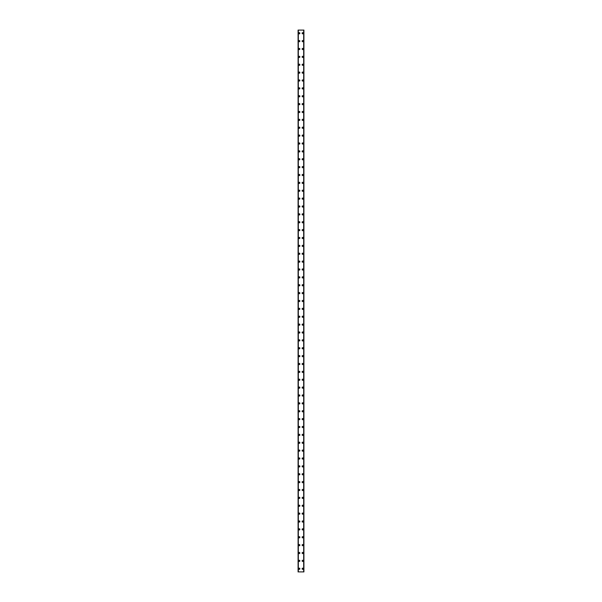 <?xml version="1.0" encoding="UTF-8"?>
<svg xmlns="http://www.w3.org/2000/svg" width="602" height="602" viewBox="0 0 602 602"><rect width="100%" height="100%" fill="white"/><g stroke="black" fill="none" stroke-linecap="round" stroke-linejoin="round"><path stroke-width="0.9" d="M298.675 568.747A0.587 0.587 0 0 1 299.269 568.16A0.587 0.587 0 0 1 299.856 568.747A0.587 0.587 0 0 1 299.269 569.341A0.587 0.587 0 0 1 298.675 568.747M298.675 560.876A0.587 0.587 0 0 1 299.269 560.281A0.587 0.587 0 0 1 299.856 560.876A0.587 0.587 0 0 1 299.269 561.463A0.587 0.587 0 0 1 298.675 560.876M298.675 552.997A0.587 0.587 0 0 1 299.269 552.41A0.587 0.587 0 0 1 299.856 552.997A0.587 0.587 0 0 1 299.269 553.592A0.587 0.587 0 0 1 298.675 552.997M298.675 545.126A0.587 0.587 0 0 1 299.269 544.532A0.587 0.587 0 0 1 299.856 545.126A0.587 0.587 0 0 1 299.269 545.713A0.587 0.587 0 0 1 298.675 545.126M298.675 537.247A0.587 0.587 0 0 1 299.269 536.66A0.587 0.587 0 0 1 299.856 537.247A0.587 0.587 0 0 1 299.269 537.842A0.587 0.587 0 0 1 298.675 537.247M298.675 529.376A0.587 0.587 0 0 1 299.269 528.782A0.587 0.587 0 0 1 299.856 529.376A0.587 0.587 0 0 1 299.269 529.963A0.587 0.587 0 0 1 298.675 529.376M298.675 521.498A0.587 0.587 0 0 1 299.269 520.911A0.587 0.587 0 0 1 299.856 521.498A0.587 0.587 0 0 1 299.269 522.092A0.587 0.587 0 0 1 298.675 521.498M298.675 513.626A0.587 0.587 0 0 1 299.269 513.032A0.587 0.587 0 0 1 299.856 513.626A0.587 0.587 0 0 1 299.269 514.213A0.587 0.587 0 0 1 298.675 513.626M298.675 505.748A0.587 0.587 0 0 1 299.269 505.161A0.587 0.587 0 0 1 299.856 505.748A0.587 0.587 0 0 1 299.269 506.342A0.587 0.587 0 0 1 298.675 505.748M298.675 497.877A0.587 0.587 0 0 1 299.269 497.282A0.587 0.587 0 0 1 299.856 497.877A0.587 0.587 0 0 1 299.269 498.464A0.587 0.587 0 0 1 298.675 497.877M298.675 489.998A0.587 0.587 0 0 1 299.269 489.411A0.587 0.587 0 0 1 299.856 489.998A0.587 0.587 0 0 1 299.269 490.592A0.587 0.587 0 0 1 298.675 489.998M298.675 482.127A0.587 0.587 0 0 1 299.269 481.532A0.587 0.587 0 0 1 299.856 482.127A0.587 0.587 0 0 1 299.269 482.714A0.587 0.587 0 0 1 298.675 482.127M298.675 474.248A0.587 0.587 0 0 1 299.269 473.661A0.587 0.587 0 0 1 299.856 474.248A0.587 0.587 0 0 1 299.269 474.843A0.587 0.587 0 0 1 298.675 474.248M298.675 466.377A0.587 0.587 0 0 1 299.269 465.782A0.587 0.587 0 0 1 299.856 466.377A0.587 0.587 0 0 1 299.269 466.964A0.587 0.587 0 0 1 298.675 466.377M298.675 458.498A0.587 0.587 0 0 1 299.269 457.911A0.587 0.587 0 0 1 299.856 458.498A0.587 0.587 0 0 1 299.269 459.093A0.587 0.587 0 0 1 298.675 458.498M298.675 450.627A0.587 0.587 0 0 1 299.269 450.033A0.587 0.587 0 0 1 299.856 450.627A0.587 0.587 0 0 1 299.269 451.214A0.587 0.587 0 0 1 298.675 450.627M298.675 442.748A0.587 0.587 0 0 1 299.269 442.161A0.587 0.587 0 0 1 299.856 442.748A0.587 0.587 0 0 1 299.269 443.343A0.587 0.587 0 0 1 298.675 442.748M298.675 434.877A0.587 0.587 0 0 1 299.269 434.283A0.587 0.587 0 0 1 299.856 434.877A0.587 0.587 0 0 1 299.269 435.464A0.587 0.587 0 0 1 298.675 434.877M298.675 426.999A0.587 0.587 0 0 1 299.269 426.412A0.587 0.587 0 0 1 299.856 426.999A0.587 0.587 0 0 1 299.269 427.593A0.587 0.587 0 0 1 298.675 426.999M298.675 419.127A0.587 0.587 0 0 1 299.269 418.533A0.587 0.587 0 0 1 299.856 419.127A0.587 0.587 0 0 1 299.269 419.714A0.587 0.587 0 0 1 298.675 419.127M298.675 411.249A0.587 0.587 0 0 1 299.269 410.662A0.587 0.587 0 0 1 299.856 411.249A0.587 0.587 0 0 1 299.269 411.843A0.587 0.587 0 0 1 298.675 411.249M298.675 403.378A0.587 0.587 0 0 1 299.269 402.783A0.587 0.587 0 0 1 299.856 403.378A0.587 0.587 0 0 1 299.269 403.965A0.587 0.587 0 0 1 298.675 403.378M298.675 395.499A0.587 0.587 0 0 1 299.269 394.912A0.587 0.587 0 0 1 299.856 395.499A0.587 0.587 0 0 1 299.269 396.093A0.587 0.587 0 0 1 298.675 395.499M298.675 387.628A0.587 0.587 0 0 1 299.269 387.033A0.587 0.587 0 0 1 299.856 387.628A0.587 0.587 0 0 1 299.269 388.215A0.587 0.587 0 0 1 298.675 387.628M298.675 379.749A0.587 0.587 0 0 1 299.269 379.162A0.587 0.587 0 0 1 299.856 379.749A0.587 0.587 0 0 1 299.269 380.344A0.587 0.587 0 0 1 298.675 379.749M298.675 371.878A0.587 0.587 0 0 1 299.269 371.283A0.587 0.587 0 0 1 299.856 371.878A0.587 0.587 0 0 1 299.269 372.465A0.587 0.587 0 0 1 298.675 371.878M298.675 363.999A0.587 0.587 0 0 1 299.269 363.412A0.587 0.587 0 0 1 299.856 363.999A0.587 0.587 0 0 1 299.269 364.594A0.587 0.587 0 0 1 298.675 363.999M298.675 356.128A0.587 0.587 0 0 1 299.269 355.534A0.587 0.587 0 0 1 299.856 356.128A0.587 0.587 0 0 1 299.269 356.715A0.587 0.587 0 0 1 298.675 356.128M298.675 348.249A0.587 0.587 0 0 1 299.269 347.663A0.587 0.587 0 0 1 299.856 348.249A0.587 0.587 0 0 1 299.269 348.844A0.587 0.587 0 0 1 298.675 348.249M298.675 340.378A0.587 0.587 0 0 1 299.269 339.784A0.587 0.587 0 0 1 299.856 340.378A0.587 0.587 0 0 1 299.269 340.965A0.587 0.587 0 0 1 298.675 340.378M298.675 332.5A0.587 0.587 0 0 1 299.269 331.913A0.587 0.587 0 0 1 299.856 332.5A0.587 0.587 0 0 1 299.269 333.094A0.587 0.587 0 0 1 298.675 332.5M298.675 324.628A0.587 0.587 0 0 1 299.269 324.034A0.587 0.587 0 0 1 299.856 324.628A0.587 0.587 0 0 1 299.269 325.215A0.587 0.587 0 0 1 298.675 324.628M298.675 316.75A0.587 0.587 0 0 1 299.269 316.163A0.587 0.587 0 0 1 299.856 316.75A0.587 0.587 0 0 1 299.269 317.344A0.587 0.587 0 0 1 298.675 316.75M298.675 308.879A0.587 0.587 0 0 1 299.269 308.284A0.587 0.587 0 0 1 299.856 308.879A0.587 0.587 0 0 1 299.269 309.466A0.587 0.587 0 0 1 298.675 308.879M298.675 301A0.587 0.587 0 0 1 299.269 300.413A0.587 0.587 0 0 1 299.856 301A0.587 0.587 0 0 1 299.269 301.587A0.587 0.587 0 0 1 298.675 301M298.675 293.121A0.587 0.587 0 0 1 299.269 292.534A0.587 0.587 0 0 1 299.856 293.121A0.587 0.587 0 0 1 299.269 293.716A0.587 0.587 0 0 1 298.675 293.121M298.675 285.25A0.587 0.587 0 0 1 299.269 284.656A0.587 0.587 0 0 1 299.856 285.25A0.587 0.587 0 0 1 299.269 285.837A0.587 0.587 0 0 1 298.675 285.25M298.675 277.371A0.587 0.587 0 0 1 299.269 276.785A0.587 0.587 0 0 1 299.856 277.371A0.587 0.587 0 0 1 299.269 277.966A0.587 0.587 0 0 1 298.675 277.371M298.675 269.5A0.587 0.587 0 0 1 299.269 268.906A0.587 0.587 0 0 1 299.856 269.5A0.587 0.587 0 0 1 299.269 270.087A0.587 0.587 0 0 1 298.675 269.5M298.675 261.622A0.587 0.587 0 0 1 299.269 261.035A0.587 0.587 0 0 1 299.856 261.622A0.587 0.587 0 0 1 299.269 262.216A0.587 0.587 0 0 1 298.675 261.622M298.675 253.751A0.587 0.587 0 0 1 299.269 253.156A0.587 0.587 0 0 1 299.856 253.751A0.587 0.587 0 0 1 299.269 254.337A0.587 0.587 0 0 1 298.675 253.751M298.675 245.872A0.587 0.587 0 0 1 299.269 245.285A0.587 0.587 0 0 1 299.856 245.872A0.587 0.587 0 0 1 299.269 246.466A0.587 0.587 0 0 1 298.675 245.872M298.675 238.001A0.587 0.587 0 0 1 299.269 237.406A0.587 0.587 0 0 1 299.856 238.001A0.587 0.587 0 0 1 299.269 238.588A0.587 0.587 0 0 1 298.675 238.001M298.675 230.122A0.587 0.587 0 0 1 299.269 229.535A0.587 0.587 0 0 1 299.856 230.122A0.587 0.587 0 0 1 299.269 230.716A0.587 0.587 0 0 1 298.675 230.122M298.675 222.251A0.587 0.587 0 0 1 299.269 221.656A0.587 0.587 0 0 1 299.856 222.251A0.587 0.587 0 0 1 299.269 222.838A0.587 0.587 0 0 1 298.675 222.251M298.675 214.372A0.587 0.587 0 0 1 299.269 213.785A0.587 0.587 0 0 1 299.856 214.372A0.587 0.587 0 0 1 299.269 214.967A0.587 0.587 0 0 1 298.675 214.372M298.675 206.501A0.587 0.587 0 0 1 299.269 205.907A0.587 0.587 0 0 1 299.856 206.501A0.587 0.587 0 0 1 299.269 207.088A0.587 0.587 0 0 1 298.675 206.501M298.675 198.622A0.587 0.587 0 0 1 299.269 198.035A0.587 0.587 0 0 1 299.856 198.622A0.587 0.587 0 0 1 299.269 199.217A0.587 0.587 0 0 1 298.675 198.622M298.675 190.751A0.587 0.587 0 0 1 299.269 190.157A0.587 0.587 0 0 1 299.856 190.751A0.587 0.587 0 0 1 299.269 191.338A0.587 0.587 0 0 1 298.675 190.751M298.675 182.873A0.587 0.587 0 0 1 299.269 182.286A0.587 0.587 0 0 1 299.856 182.873A0.587 0.587 0 0 1 299.269 183.467A0.587 0.587 0 0 1 298.675 182.873M298.675 175.001A0.587 0.587 0 0 1 299.269 174.407A0.587 0.587 0 0 1 299.856 175.001A0.587 0.587 0 0 1 299.269 175.588A0.587 0.587 0 0 1 298.675 175.001M298.675 167.123A0.587 0.587 0 0 1 299.269 166.536A0.587 0.587 0 0 1 299.856 167.123A0.587 0.587 0 0 1 299.269 167.717A0.587 0.587 0 0 1 298.675 167.123M298.675 159.252A0.587 0.587 0 0 1 299.269 158.657A0.587 0.587 0 0 1 299.856 159.252A0.587 0.587 0 0 1 299.269 159.839A0.587 0.587 0 0 1 298.675 159.252M298.675 151.373A0.587 0.587 0 0 1 299.269 150.786A0.587 0.587 0 0 1 299.856 151.373A0.587 0.587 0 0 1 299.269 151.967A0.587 0.587 0 0 1 298.675 151.373M298.675 143.502A0.587 0.587 0 0 1 299.269 142.907A0.587 0.587 0 0 1 299.856 143.502A0.587 0.587 0 0 1 299.269 144.089A0.587 0.587 0 0 1 298.675 143.502M298.675 135.623A0.587 0.587 0 0 1 299.269 135.036A0.587 0.587 0 0 1 299.856 135.623A0.587 0.587 0 0 1 299.269 136.218A0.587 0.587 0 0 1 298.675 135.623M298.675 127.752A0.587 0.587 0 0 1 299.269 127.157A0.587 0.587 0 0 1 299.856 127.752A0.587 0.587 0 0 1 299.269 128.339A0.587 0.587 0 0 1 298.675 127.752M298.675 119.873A0.587 0.587 0 0 1 299.269 119.286A0.587 0.587 0 0 1 299.856 119.873A0.587 0.587 0 0 1 299.269 120.468A0.587 0.587 0 0 1 298.675 119.873M298.675 112.002A0.587 0.587 0 0 1 299.269 111.408A0.587 0.587 0 0 1 299.856 112.002A0.587 0.587 0 0 1 299.269 112.589A0.587 0.587 0 0 1 298.675 112.002M298.675 104.123A0.587 0.587 0 0 1 299.269 103.536A0.587 0.587 0 0 1 299.856 104.123A0.587 0.587 0 0 1 299.269 104.718A0.587 0.587 0 0 1 298.675 104.123M298.675 96.252A0.587 0.587 0 0 1 299.269 95.658A0.587 0.587 0 0 1 299.856 96.252A0.587 0.587 0 0 1 299.269 96.839A0.587 0.587 0 0 1 298.675 96.252M298.675 88.374A0.587 0.587 0 0 1 299.269 87.787A0.587 0.587 0 0 1 299.856 88.374A0.587 0.587 0 0 1 299.269 88.968A0.587 0.587 0 0 1 298.675 88.374M298.675 80.502A0.587 0.587 0 0 1 299.269 79.908A0.587 0.587 0 0 1 299.856 80.502A0.587 0.587 0 0 1 299.269 81.089A0.587 0.587 0 0 1 298.675 80.502M298.675 72.624A0.587 0.587 0 0 1 299.269 72.037A0.587 0.587 0 0 1 299.856 72.624A0.587 0.587 0 0 1 299.269 73.218A0.587 0.587 0 0 1 298.675 72.624M298.675 64.753A0.587 0.587 0 0 1 299.269 64.158A0.587 0.587 0 0 1 299.856 64.753A0.587 0.587 0 0 1 299.269 65.34A0.587 0.587 0 0 1 298.675 64.753M298.675 56.874A0.587 0.587 0 0 1 299.269 56.287A0.587 0.587 0 0 1 299.856 56.874A0.587 0.587 0 0 1 299.269 57.468A0.587 0.587 0 0 1 298.675 56.874M298.675 49.003A0.587 0.587 0 0 1 299.269 48.408A0.587 0.587 0 0 1 299.856 49.003A0.587 0.587 0 0 1 299.269 49.59A0.587 0.587 0 0 1 298.675 49.003M298.675 41.124A0.587 0.587 0 0 1 299.269 40.537A0.587 0.587 0 0 1 299.856 41.124A0.587 0.587 0 0 1 299.269 41.719A0.587 0.587 0 0 1 298.675 41.124M298.675 33.253A0.587 0.587 0 0 1 299.269 32.658A0.587 0.587 0 0 1 299.856 33.253A0.587 0.587 0 0 1 299.269 33.84A0.587 0.587 0 0 1 298.675 33.253M302.144 568.747A0.587 0.587 0 0 1 302.731 568.16A0.587 0.587 0 0 1 303.325 568.747A0.587 0.587 0 0 1 302.731 569.341A0.587 0.587 0 0 1 302.144 568.747M302.144 560.876A0.587 0.587 0 0 1 302.731 560.281A0.587 0.587 0 0 1 303.325 560.876A0.587 0.587 0 0 1 302.731 561.463A0.587 0.587 0 0 1 302.144 560.876M302.144 552.997A0.587 0.587 0 0 1 302.731 552.41A0.587 0.587 0 0 1 303.325 552.997A0.587 0.587 0 0 1 302.731 553.592A0.587 0.587 0 0 1 302.144 552.997M302.144 545.126A0.587 0.587 0 0 1 302.731 544.532A0.587 0.587 0 0 1 303.325 545.126A0.587 0.587 0 0 1 302.731 545.713A0.587 0.587 0 0 1 302.144 545.126M302.144 537.247A0.587 0.587 0 0 1 302.731 536.66A0.587 0.587 0 0 1 303.325 537.247A0.587 0.587 0 0 1 302.731 537.842A0.587 0.587 0 0 1 302.144 537.247M302.144 529.376A0.587 0.587 0 0 1 302.731 528.782A0.587 0.587 0 0 1 303.325 529.376A0.587 0.587 0 0 1 302.731 529.963A0.587 0.587 0 0 1 302.144 529.376M302.144 521.498A0.587 0.587 0 0 1 302.731 520.911A0.587 0.587 0 0 1 303.325 521.498A0.587 0.587 0 0 1 302.731 522.092A0.587 0.587 0 0 1 302.144 521.498M302.144 513.626A0.587 0.587 0 0 1 302.731 513.032A0.587 0.587 0 0 1 303.325 513.626A0.587 0.587 0 0 1 302.731 514.213A0.587 0.587 0 0 1 302.144 513.626M302.144 505.748A0.587 0.587 0 0 1 302.731 505.161A0.587 0.587 0 0 1 303.325 505.748A0.587 0.587 0 0 1 302.731 506.342A0.587 0.587 0 0 1 302.144 505.748M302.144 497.877A0.587 0.587 0 0 1 302.731 497.282A0.587 0.587 0 0 1 303.325 497.877A0.587 0.587 0 0 1 302.731 498.464A0.587 0.587 0 0 1 302.144 497.877M302.144 489.998A0.587 0.587 0 0 1 302.731 489.411A0.587 0.587 0 0 1 303.325 489.998A0.587 0.587 0 0 1 302.731 490.592A0.587 0.587 0 0 1 302.144 489.998M302.144 482.127A0.587 0.587 0 0 1 302.731 481.532A0.587 0.587 0 0 1 303.325 482.127A0.587 0.587 0 0 1 302.731 482.714A0.587 0.587 0 0 1 302.144 482.127M302.144 474.248A0.587 0.587 0 0 1 302.731 473.661A0.587 0.587 0 0 1 303.325 474.248A0.587 0.587 0 0 1 302.731 474.843A0.587 0.587 0 0 1 302.144 474.248M302.144 466.377A0.587 0.587 0 0 1 302.731 465.782A0.587 0.587 0 0 1 303.325 466.377A0.587 0.587 0 0 1 302.731 466.964A0.587 0.587 0 0 1 302.144 466.377M302.144 458.498A0.587 0.587 0 0 1 302.731 457.911A0.587 0.587 0 0 1 303.325 458.498A0.587 0.587 0 0 1 302.731 459.093A0.587 0.587 0 0 1 302.144 458.498M302.144 450.627A0.587 0.587 0 0 1 302.731 450.033A0.587 0.587 0 0 1 303.325 450.627A0.587 0.587 0 0 1 302.731 451.214A0.587 0.587 0 0 1 302.144 450.627M302.144 442.748A0.587 0.587 0 0 1 302.731 442.161A0.587 0.587 0 0 1 303.325 442.748A0.587 0.587 0 0 1 302.731 443.343A0.587 0.587 0 0 1 302.144 442.748M302.144 434.877A0.587 0.587 0 0 1 302.731 434.283A0.587 0.587 0 0 1 303.325 434.877A0.587 0.587 0 0 1 302.731 435.464A0.587 0.587 0 0 1 302.144 434.877M302.144 426.999A0.587 0.587 0 0 1 302.731 426.412A0.587 0.587 0 0 1 303.325 426.999A0.587 0.587 0 0 1 302.731 427.593A0.587 0.587 0 0 1 302.144 426.999M302.144 419.127A0.587 0.587 0 0 1 302.731 418.533A0.587 0.587 0 0 1 303.325 419.127A0.587 0.587 0 0 1 302.731 419.714A0.587 0.587 0 0 1 302.144 419.127M302.144 411.249A0.587 0.587 0 0 1 302.731 410.662A0.587 0.587 0 0 1 303.325 411.249A0.587 0.587 0 0 1 302.731 411.843A0.587 0.587 0 0 1 302.144 411.249M302.144 403.378A0.587 0.587 0 0 1 302.731 402.783A0.587 0.587 0 0 1 303.325 403.378A0.587 0.587 0 0 1 302.731 403.965A0.587 0.587 0 0 1 302.144 403.378M302.144 395.499A0.587 0.587 0 0 1 302.731 394.912A0.587 0.587 0 0 1 303.325 395.499A0.587 0.587 0 0 1 302.731 396.093A0.587 0.587 0 0 1 302.144 395.499M302.144 387.628A0.587 0.587 0 0 1 302.731 387.033A0.587 0.587 0 0 1 303.325 387.628A0.587 0.587 0 0 1 302.731 388.215A0.587 0.587 0 0 1 302.144 387.628M302.144 379.749A0.587 0.587 0 0 1 302.731 379.162A0.587 0.587 0 0 1 303.325 379.749A0.587 0.587 0 0 1 302.731 380.344A0.587 0.587 0 0 1 302.144 379.749M302.144 371.878A0.587 0.587 0 0 1 302.731 371.283A0.587 0.587 0 0 1 303.325 371.878A0.587 0.587 0 0 1 302.731 372.465A0.587 0.587 0 0 1 302.144 371.878M302.144 363.999A0.587 0.587 0 0 1 302.731 363.412A0.587 0.587 0 0 1 303.325 363.999A0.587 0.587 0 0 1 302.731 364.594A0.587 0.587 0 0 1 302.144 363.999M302.144 356.128A0.587 0.587 0 0 1 302.731 355.534A0.587 0.587 0 0 1 303.325 356.128A0.587 0.587 0 0 1 302.731 356.715A0.587 0.587 0 0 1 302.144 356.128M302.144 348.249A0.587 0.587 0 0 1 302.731 347.663A0.587 0.587 0 0 1 303.325 348.249A0.587 0.587 0 0 1 302.731 348.844A0.587 0.587 0 0 1 302.144 348.249M302.144 340.378A0.587 0.587 0 0 1 302.731 339.784A0.587 0.587 0 0 1 303.325 340.378A0.587 0.587 0 0 1 302.731 340.965A0.587 0.587 0 0 1 302.144 340.378M302.144 332.5A0.587 0.587 0 0 1 302.731 331.913A0.587 0.587 0 0 1 303.325 332.5A0.587 0.587 0 0 1 302.731 333.094A0.587 0.587 0 0 1 302.144 332.5M302.144 324.628A0.587 0.587 0 0 1 302.731 324.034A0.587 0.587 0 0 1 303.325 324.628A0.587 0.587 0 0 1 302.731 325.215A0.587 0.587 0 0 1 302.144 324.628M302.144 316.75A0.587 0.587 0 0 1 302.731 316.163A0.587 0.587 0 0 1 303.325 316.75A0.587 0.587 0 0 1 302.731 317.344A0.587 0.587 0 0 1 302.144 316.75M302.144 308.879A0.587 0.587 0 0 1 302.731 308.284A0.587 0.587 0 0 1 303.325 308.879A0.587 0.587 0 0 1 302.731 309.466A0.587 0.587 0 0 1 302.144 308.879M302.144 301A0.587 0.587 0 0 1 302.731 300.413A0.587 0.587 0 0 1 303.325 301A0.587 0.587 0 0 1 302.731 301.587A0.587 0.587 0 0 1 302.144 301M302.144 293.121A0.587 0.587 0 0 1 302.731 292.534A0.587 0.587 0 0 1 303.325 293.121A0.587 0.587 0 0 1 302.731 293.716A0.587 0.587 0 0 1 302.144 293.121M302.144 285.25A0.587 0.587 0 0 1 302.731 284.656A0.587 0.587 0 0 1 303.325 285.25A0.587 0.587 0 0 1 302.731 285.837A0.587 0.587 0 0 1 302.144 285.25M302.144 277.371A0.587 0.587 0 0 1 302.731 276.785A0.587 0.587 0 0 1 303.325 277.371A0.587 0.587 0 0 1 302.731 277.966A0.587 0.587 0 0 1 302.144 277.371M302.144 269.5A0.587 0.587 0 0 1 302.731 268.906A0.587 0.587 0 0 1 303.325 269.5A0.587 0.587 0 0 1 302.731 270.087A0.587 0.587 0 0 1 302.144 269.5M302.144 261.622A0.587 0.587 0 0 1 302.731 261.035A0.587 0.587 0 0 1 303.325 261.622A0.587 0.587 0 0 1 302.731 262.216A0.587 0.587 0 0 1 302.144 261.622M302.144 253.751A0.587 0.587 0 0 1 302.731 253.156A0.587 0.587 0 0 1 303.325 253.751A0.587 0.587 0 0 1 302.731 254.337A0.587 0.587 0 0 1 302.144 253.751M302.144 245.872A0.587 0.587 0 0 1 302.731 245.285A0.587 0.587 0 0 1 303.325 245.872A0.587 0.587 0 0 1 302.731 246.466A0.587 0.587 0 0 1 302.144 245.872M302.144 238.001A0.587 0.587 0 0 1 302.731 237.406A0.587 0.587 0 0 1 303.325 238.001A0.587 0.587 0 0 1 302.731 238.588A0.587 0.587 0 0 1 302.144 238.001M302.144 230.122A0.587 0.587 0 0 1 302.731 229.535A0.587 0.587 0 0 1 303.325 230.122A0.587 0.587 0 0 1 302.731 230.716A0.587 0.587 0 0 1 302.144 230.122M302.144 222.251A0.587 0.587 0 0 1 302.731 221.656A0.587 0.587 0 0 1 303.325 222.251A0.587 0.587 0 0 1 302.731 222.838A0.587 0.587 0 0 1 302.144 222.251M302.144 214.372A0.587 0.587 0 0 1 302.731 213.785A0.587 0.587 0 0 1 303.325 214.372A0.587 0.587 0 0 1 302.731 214.967A0.587 0.587 0 0 1 302.144 214.372M302.144 206.501A0.587 0.587 0 0 1 302.731 205.907A0.587 0.587 0 0 1 303.325 206.501A0.587 0.587 0 0 1 302.731 207.088A0.587 0.587 0 0 1 302.144 206.501M302.144 198.622A0.587 0.587 0 0 1 302.731 198.035A0.587 0.587 0 0 1 303.325 198.622A0.587 0.587 0 0 1 302.731 199.217A0.587 0.587 0 0 1 302.144 198.622M302.144 190.751A0.587 0.587 0 0 1 302.731 190.157A0.587 0.587 0 0 1 303.325 190.751A0.587 0.587 0 0 1 302.731 191.338A0.587 0.587 0 0 1 302.144 190.751M302.144 182.873A0.587 0.587 0 0 1 302.731 182.286A0.587 0.587 0 0 1 303.325 182.873A0.587 0.587 0 0 1 302.731 183.467A0.587 0.587 0 0 1 302.144 182.873M302.144 175.001A0.587 0.587 0 0 1 302.731 174.407A0.587 0.587 0 0 1 303.325 175.001A0.587 0.587 0 0 1 302.731 175.588A0.587 0.587 0 0 1 302.144 175.001M302.144 167.123A0.587 0.587 0 0 1 302.731 166.536A0.587 0.587 0 0 1 303.325 167.123A0.587 0.587 0 0 1 302.731 167.717A0.587 0.587 0 0 1 302.144 167.123M302.144 159.252A0.587 0.587 0 0 1 302.731 158.657A0.587 0.587 0 0 1 303.325 159.252A0.587 0.587 0 0 1 302.731 159.839A0.587 0.587 0 0 1 302.144 159.252M302.144 151.373A0.587 0.587 0 0 1 302.731 150.786A0.587 0.587 0 0 1 303.325 151.373A0.587 0.587 0 0 1 302.731 151.967A0.587 0.587 0 0 1 302.144 151.373M302.144 143.502A0.587 0.587 0 0 1 302.731 142.907A0.587 0.587 0 0 1 303.325 143.502A0.587 0.587 0 0 1 302.731 144.089A0.587 0.587 0 0 1 302.144 143.502M302.144 135.623A0.587 0.587 0 0 1 302.731 135.036A0.587 0.587 0 0 1 303.325 135.623A0.587 0.587 0 0 1 302.731 136.218A0.587 0.587 0 0 1 302.144 135.623M302.144 127.752A0.587 0.587 0 0 1 302.731 127.157A0.587 0.587 0 0 1 303.325 127.752A0.587 0.587 0 0 1 302.731 128.339A0.587 0.587 0 0 1 302.144 127.752M302.144 119.873A0.587 0.587 0 0 1 302.731 119.286A0.587 0.587 0 0 1 303.325 119.873A0.587 0.587 0 0 1 302.731 120.468A0.587 0.587 0 0 1 302.144 119.873M302.144 112.002A0.587 0.587 0 0 1 302.731 111.408A0.587 0.587 0 0 1 303.325 112.002A0.587 0.587 0 0 1 302.731 112.589A0.587 0.587 0 0 1 302.144 112.002M302.144 104.123A0.587 0.587 0 0 1 302.731 103.536A0.587 0.587 0 0 1 303.325 104.123A0.587 0.587 0 0 1 302.731 104.718A0.587 0.587 0 0 1 302.144 104.123M302.144 96.252A0.587 0.587 0 0 1 302.731 95.658A0.587 0.587 0 0 1 303.325 96.252A0.587 0.587 0 0 1 302.731 96.839A0.587 0.587 0 0 1 302.144 96.252M302.144 88.374A0.587 0.587 0 0 1 302.731 87.787A0.587 0.587 0 0 1 303.325 88.374A0.587 0.587 0 0 1 302.731 88.968A0.587 0.587 0 0 1 302.144 88.374M302.144 80.502A0.587 0.587 0 0 1 302.731 79.908A0.587 0.587 0 0 1 303.325 80.502A0.587 0.587 0 0 1 302.731 81.089A0.587 0.587 0 0 1 302.144 80.502M302.144 72.624A0.587 0.587 0 0 1 302.731 72.037A0.587 0.587 0 0 1 303.325 72.624A0.587 0.587 0 0 1 302.731 73.218A0.587 0.587 0 0 1 302.144 72.624M302.144 64.753A0.587 0.587 0 0 1 302.731 64.158A0.587 0.587 0 0 1 303.325 64.753A0.587 0.587 0 0 1 302.731 65.34A0.587 0.587 0 0 1 302.144 64.753M302.144 56.874A0.587 0.587 0 0 1 302.731 56.287A0.587 0.587 0 0 1 303.325 56.874A0.587 0.587 0 0 1 302.731 57.468A0.587 0.587 0 0 1 302.144 56.874M302.144 49.003A0.587 0.587 0 0 1 302.731 48.408A0.587 0.587 0 0 1 303.325 49.003A0.587 0.587 0 0 1 302.731 49.59A0.587 0.587 0 0 1 302.144 49.003M302.144 41.124A0.587 0.587 0 0 1 302.731 40.537A0.587 0.587 0 0 1 303.325 41.124A0.587 0.587 0 0 1 302.731 41.719A0.587 0.587 0 0 1 302.144 41.124M302.144 33.253A0.587 0.587 0 0 1 302.731 32.658A0.587 0.587 0 0 1 303.325 33.253A0.587 0.587 0 0 1 302.731 33.84A0.587 0.587 0 0 1 302.144 33.253M303.875 30.1L298.088 30.1L298.088 571.9L303.912 571.9L303.912 30.1L303.875 571.9M303.732 571.9L303.732 30.1L303.747 571.9M298.253 571.9L298.253 30.1L298.268 571.9M298.088 30.1L298.088 571.9L298.088 30.1M298.314 30.1L298.314 571.9M303.686 30.1L303.686 571.9M303.912 30.1L303.912 571.9L303.912 30.1M298.125 30.1L298.125 571.9"/></g></svg>
